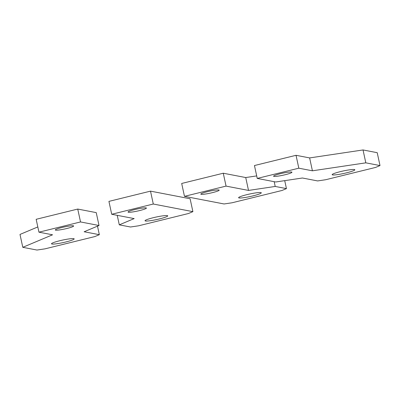 <?xml version="1.0" encoding="UTF-8"?>
<svg xmlns="http://www.w3.org/2000/svg" width="400" height="400" viewBox="0 0 400 400"><rect width="100%" height="100%" fill="white"/><g stroke="black" fill="none" stroke-linecap="round" stroke-linejoin="round"><path stroke-width="0.6" d="M117.235 215.33L119.295 224.845L134.175 218.59L111.71 214.265L153.29 204.025L150.505 191.14L190.11 198.76L192.895 211.645L153.29 204.025M192.895 211.645L188.43 213.525L138.535 225.81L130.525 227.005L119.295 224.845M111.71 214.265L108.925 201.38L150.505 191.14M167.305 215.615A11.605 1.28 167.8 0 0 154.69 217.37A11.605 1.28 167.8 0 0 145.045 220.755A11.605 1.28 167.8 0 0 145.475 220.99A11.605 1.28 167.8 0 0 158.09 219.235A11.605 1.28 167.8 0 0 167.735 215.85A11.605 1.28 167.8 0 0 167.305 215.615M146.065 207.88A9.395 1.035 167.8 0 0 135.855 209.3A9.395 1.035 167.8 0 0 128.05 212.04A9.395 1.035 167.8 0 0 128.395 212.23A9.395 1.035 167.8 0 0 138.605 210.81A9.395 1.035 167.8 0 0 146.415 208.07A9.395 1.035 167.8 0 0 146.065 207.88M97.495 226.145L99.34 234.685L94.875 236.565L44.98 248.85L36.97 250.045L22.785 247.315L52.545 234.8L38.95 232.185L80.53 221.945L99.02 225.505L84.14 231.76L99.34 234.685M38.95 232.185L36.165 219.3L77.74 209.06L96.235 212.62L99.02 225.505M77.74 209.06L80.53 221.945M22.785 247.315L20 234.43L37.815 226.94M73.75 238.655A11.605 1.28 167.8 0 0 61.135 240.41A11.605 1.28 167.8 0 0 51.495 243.795A11.605 1.28 167.8 0 0 51.92 244.03A11.605 1.28 167.8 0 0 64.535 242.275A11.605 1.28 167.8 0 0 74.18 238.89A11.605 1.28 167.8 0 0 73.75 238.655M73.305 225.8A9.395 1.035 167.8 0 0 63.09 227.22A9.395 1.035 167.8 0 0 55.285 229.96A9.395 1.035 167.8 0 0 55.63 230.15A9.395 1.035 167.8 0 0 65.845 228.73A9.395 1.035 167.8 0 0 73.65 225.99A9.395 1.035 167.8 0 0 73.305 225.8M184.475 196.345L224.08 203.97L232.09 202.775L281.985 190.485L286.445 188.61L275.215 186.445L248.515 190.43L226.055 186.105L184.475 196.345L181.69 183.46L223.27 173.22L226.055 186.105M284.725 180.645L286.445 188.61M274.19 181.69L275.215 186.445M256.695 175.91L245.73 177.545L248.515 190.43M245.73 177.545L223.27 173.22M239.03 197.95A11.605 1.28 167.8 0 0 251.645 196.195A11.605 1.28 167.8 0 0 261.285 192.81A11.605 1.28 167.8 0 0 260.855 192.575A11.605 1.28 167.8 0 0 248.24 194.335A11.605 1.28 167.8 0 0 238.6 197.715A11.605 1.28 167.8 0 0 239.03 197.95M201.16 194.315A9.395 1.035 167.8 0 0 211.37 192.89A9.395 1.035 167.8 0 0 219.175 190.15A9.395 1.035 167.8 0 0 218.83 189.96A9.395 1.035 167.8 0 0 208.62 191.385A9.395 1.035 167.8 0 0 200.81 194.12A9.395 1.035 167.8 0 0 201.16 194.315M325.64 179.735L375.535 167.445L380 165.57L365.815 162.84L312.415 170.805L298.82 168.19L257.24 178.425L275.73 181.985L302.43 178.005L317.63 180.93L325.64 179.735M365.815 162.84L363.03 149.955L377.215 152.685L380 165.57M363.03 149.955L309.63 157.92L312.415 170.805M309.63 157.92L296.035 155.305L298.82 168.19M296.035 155.305L254.455 165.54L257.24 178.425M332.58 174.915A11.605 1.28 167.8 0 0 345.195 173.155A11.605 1.28 167.8 0 0 354.84 169.775A11.605 1.28 167.8 0 0 354.41 169.54A11.605 1.28 167.8 0 0 341.795 171.295A11.605 1.28 167.8 0 0 332.15 174.68A11.605 1.28 167.8 0 0 332.58 174.915M273.92 176.395A9.395 1.035 167.8 0 0 284.135 174.97A9.395 1.035 167.8 0 0 291.94 172.23A9.395 1.035 167.8 0 0 291.595 172.04A9.395 1.035 167.8 0 0 281.38 173.465A9.395 1.035 167.8 0 0 273.575 176.205A9.395 1.035 167.8 0 0 273.92 176.395"/></g></svg>
